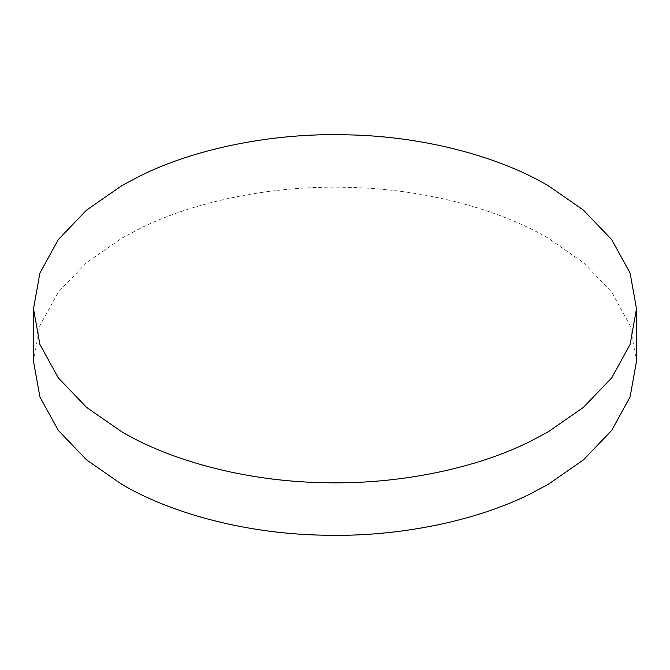 <?xml version="1.0" encoding="UTF-8"?>
<svg xmlns="http://www.w3.org/2000/svg" width="670" height="670" viewBox="0 0 670 670"><rect width="100%" height="100%" fill="white"/><g stroke="black" fill="none" stroke-linecap="round" stroke-linejoin="round"><path stroke-width="0.5" stroke-dasharray="3.35 2.51" d="M636.5 361.256L630.101 325.587L611.702 292.12L583.428 262.623L548.194 238.177C501.453 210.573 427.921 189.108 348.651 187.365C269.491 184.912 191.151 202.642 139.192 228.897L121.806 238.177L86.572 262.623L58.298 292.12L39.898 325.587L33.5 361.256"/><path stroke-width="1" d="M548.194 185.657C501.453 158.053 427.921 136.596 348.651 134.854C269.491 132.392 191.151 150.122 139.192 176.377L121.806 185.657L86.572 210.104L58.298 239.609L39.898 273.075L33.5 308.744L39.898 344.413L58.298 377.88L86.572 407.377L121.806 431.823C168.547 459.427 242.079 480.893 321.349 482.635C400.509 485.088 478.849 467.358 530.808 441.103L548.194 431.823L583.428 407.377L611.702 377.88L630.101 344.413L636.5 308.744L630.101 273.075L611.702 239.609L583.428 210.104L548.194 185.657M33.5 308.744L33.5 361.256L39.898 396.925L58.298 430.391L86.572 459.896L121.806 484.343C168.547 511.947 242.079 533.404 321.349 535.146C400.509 537.608 478.849 519.878 530.808 493.623L548.194 484.343L583.428 459.896L611.702 430.391L630.101 396.925L636.5 361.256L636.5 308.744"/></g></svg>
